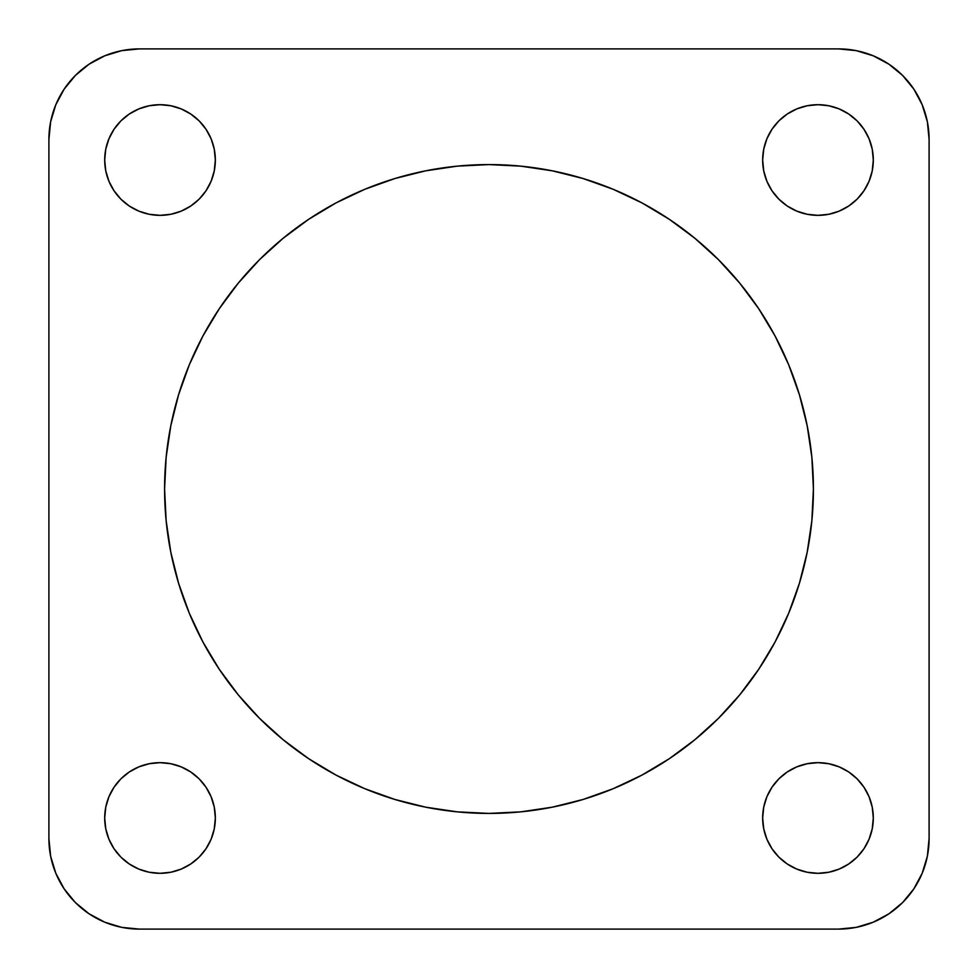 <?xml version="1.0" encoding="UTF-8"?>
<svg xmlns="http://www.w3.org/2000/svg" width="978" height="978" viewBox="0 0 978 978"><rect width="100%" height="100%" fill="white"/><g stroke="black" fill="none" stroke-linecap="round" stroke-linejoin="round"><path stroke-width="1.47" d="M813.415 489A324.415 324.415 0 0 1 489 813.415A324.415 324.415 0 0 1 164.585 489L166.15 457.203L170.82 425.711L178.558 394.831L189.28 364.855L202.886 336.065L219.255 308.767L238.229 283.192L259.598 259.598L283.192 238.229L308.767 219.255L336.065 202.886L364.855 189.28L394.831 178.558L425.711 170.82L457.203 166.15L489 164.585L520.797 166.15L552.289 170.82L583.169 178.558L613.145 189.28L641.935 202.886L669.233 219.255L694.808 238.229L718.402 259.598L739.771 283.192L758.745 308.767L775.114 336.065L788.72 364.855L799.442 394.831L807.18 425.711L811.85 457.203L813.415 489L811.85 520.797L807.18 552.289L799.442 583.169L788.72 613.145L775.114 641.935L758.745 669.233L739.771 694.808L718.402 718.402L694.808 739.771L669.233 758.745L641.935 775.114L613.145 788.72L583.169 799.442L552.289 807.18L520.797 811.85L489 813.415L457.203 811.85L425.711 807.18L394.831 799.442L364.855 788.72L336.065 775.114L308.767 758.745L283.192 739.771L259.598 718.402L238.229 694.808L219.255 669.233L202.886 641.935L189.28 613.145L178.558 583.169L170.82 552.289L166.15 520.797L164.585 489A324.415 324.415 0 0 1 489 164.585A324.415 324.415 0 0 1 813.415 489M215.343 160.025A55.33 55.33 0 0 1 160.025 215.343A55.33 55.33 0 0 1 104.695 160.025L105.758 149.231L108.9 138.852L114.023 129.279L120.893 120.893L129.279 114.023L138.852 108.9L149.231 105.758L160.025 104.695L170.808 105.758L181.187 108.9L190.759 114.023L199.145 120.893L206.028 129.279L211.138 138.852L214.28 149.231L215.343 160.025L214.28 170.808L211.138 181.187L206.028 190.759L199.145 199.145L190.759 206.028L181.187 211.138L170.808 214.28L160.025 215.343L149.231 214.28L138.852 211.138L129.279 206.028L120.893 199.145L114.023 190.759L108.9 181.187L105.758 170.808L104.695 160.025A55.33 55.33 0 0 1 160.025 104.695A55.33 55.33 0 0 1 215.343 160.025M215.343 817.975A55.33 55.33 0 0 1 160.025 873.305A55.33 55.33 0 0 1 104.695 817.975L105.758 807.192L108.9 796.813L114.023 787.241L120.893 778.855L129.279 771.972L138.852 766.862L149.231 763.72L160.025 762.657L170.808 763.72L181.187 766.862L190.759 771.972L199.145 778.855L206.028 787.241L211.138 796.813L214.28 807.192L215.343 817.975L214.28 828.769L211.138 839.148L206.028 848.721L199.145 857.107L190.759 863.977L181.187 869.1L170.808 872.242L160.025 873.305L149.231 872.242L138.852 869.1L129.279 863.977L120.893 857.107L114.023 848.721L108.9 839.148L105.758 828.769L104.695 817.975A55.33 55.33 0 0 1 160.025 762.657A55.33 55.33 0 0 1 215.343 817.975M873.305 817.975A55.33 55.33 0 0 1 817.975 873.305A55.33 55.33 0 0 1 762.657 817.975L763.72 807.192L766.862 796.813L771.972 787.241L778.855 778.855L787.241 771.972L796.813 766.862L807.192 763.72L817.975 762.657L828.769 763.72L839.148 766.862L848.721 771.972L857.107 778.855L863.977 787.241L869.1 796.813L872.242 807.192L873.305 817.975L872.242 828.769L869.1 839.148L863.977 848.721L857.107 857.107L848.721 863.977L839.148 869.1L828.769 872.242L817.975 873.305L807.192 872.242L796.813 869.1L787.241 863.977L778.855 857.107L771.972 848.721L766.862 839.148L763.72 828.769L762.657 817.975A55.33 55.33 0 0 1 817.975 762.657A55.33 55.33 0 0 1 873.305 817.975M873.305 160.025A55.33 55.33 0 0 1 817.975 215.343A55.33 55.33 0 0 1 762.657 160.025L763.72 149.231L766.862 138.852L771.972 129.279L778.855 120.893L787.241 114.023L796.813 108.9L807.192 105.758L817.975 104.695L828.769 105.758L839.148 108.9L848.721 114.023L857.107 120.893L863.977 129.279L869.1 138.852L872.242 149.231L873.305 160.025L872.242 170.808L869.1 181.187L863.977 190.759L857.107 199.145L848.721 206.028L839.148 211.138L828.769 214.28L817.975 215.343L807.192 214.28L796.813 211.138L787.241 206.028L778.855 199.145L771.972 190.759L766.862 181.187L763.72 170.808L762.657 160.025A55.33 55.33 0 0 1 817.975 104.695A55.33 55.33 0 0 1 873.305 160.025M48.9 838.562A90.538 90.538 0 0 0 139.438 929.1L838.562 929.1A90.538 90.538 0 0 0 929.1 838.562L929.1 139.438A90.538 90.538 0 0 0 838.562 48.9L139.438 48.9A90.538 90.538 0 0 0 48.9 139.438L48.9 838.562L50.636 856.227L55.795 873.207L64.157 888.868L75.416 902.584L89.132 913.843L104.793 922.205L121.773 927.364L139.438 929.1L838.562 929.1L856.227 927.364L873.207 922.205L888.868 913.843L902.584 902.584L913.843 888.868L922.205 873.207L927.364 856.227L929.1 838.562L929.1 139.438L927.364 121.773L922.205 104.793L913.843 89.132L902.584 75.416L888.868 64.157L873.207 55.795L856.227 50.636L838.562 48.9L139.438 48.9L121.773 50.636L104.793 55.795L89.132 64.157L75.416 75.416L64.157 89.132L55.795 104.793L50.636 121.773L48.9 139.438L48.9 838.562L50.636 856.227L55.795 873.207L64.157 888.868L75.416 902.584M139.438 48.9L121.773 50.636L104.793 55.795L89.132 64.157L75.416 75.416M64.157 89.132L55.795 104.793M89.132 913.843L104.793 922.205M838.562 929.1L856.227 927.364L873.207 922.205L888.868 913.843L902.584 902.584M913.843 888.868L922.205 873.207M929.1 139.438L927.364 121.773L922.205 104.793L913.843 89.132L902.584 75.416M888.868 64.157L873.207 55.795M181.187 869.1L170.808 872.242M129.279 863.977L120.893 857.107L114.023 848.721M108.9 839.148L105.758 828.769M120.893 778.855L129.279 771.972M138.852 766.862L149.231 763.72M199.145 778.855L206.028 787.241M211.138 796.813L214.28 807.192M857.107 199.145L848.721 206.028M839.148 211.138L828.769 214.28M778.855 199.145L771.972 190.759M766.862 181.187L763.72 170.808M796.813 108.9L807.192 105.758M848.721 114.023L857.107 120.893L863.977 129.279M869.1 138.852L872.242 149.231M863.977 848.721L857.107 857.107L848.721 863.977M839.148 869.1L828.769 872.242M778.855 857.107L771.972 848.721M766.862 839.148L763.72 828.769M778.855 778.855L787.241 771.972M796.813 766.862L807.192 763.72M869.1 796.813L872.242 807.192M199.145 199.145L190.759 206.028M181.187 211.138L170.808 214.28M108.9 181.187L105.758 170.808M114.023 129.279L120.893 120.893L129.279 114.023M138.852 108.9L149.231 105.758M199.145 120.893L206.028 129.279M211.138 138.852L214.28 149.231M552.203 170.795L548.083 170.013M170.795 425.797L170.013 429.917M425.797 807.205L429.917 807.987M807.205 552.203L807.987 548.083"/></g></svg>
